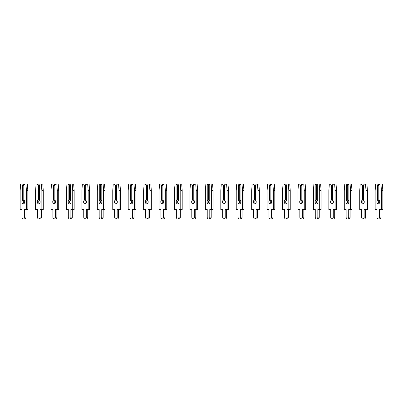 <?xml version="1.0" encoding="UTF-8"?>
<svg xmlns="http://www.w3.org/2000/svg" width="403" height="403" viewBox="0 0 403 403"><rect width="100%" height="100%" fill="white"/><g stroke="black" fill="none" stroke-linecap="round" stroke-linejoin="round"><path stroke-width="0.6" d="M23.999 200.15L23.999 185.214L23.178 184.06L21.762 184.06L22.578 185.214L22.578 200.15A2.005 1.421 -90 0 0 21.868 201.888A2.005 1.421 -90 0 0 23.288 203.893A2.005 1.421 -90 0 0 24.709 201.888A2.005 1.421 -90 0 0 23.999 200.15A2.005 1.421 -90 0 0 23.288 201.888A2.005 1.421 -90 0 0 23.999 203.626M22.578 200.15L23.999 199.964M23.999 185.642L22.578 185.214M23.178 185.642L23.178 199.964M23.999 185.214L24.815 184.06L25.938 184.06L26.427 190.619L26.427 209.525L24.568 209.525L24.568 217.126A1.814 1.285 90 0 1 23.288 218.94A1.814 1.285 90 0 1 22.004 217.126L22.004 209.525L20.15 209.525L20.15 190.619L20.639 184.06L21.762 184.06M25.938 184.06L27.359 184.06L27.842 190.619L27.842 209.525L26.427 209.525M25.988 209.525L25.988 217.126A1.814 1.285 90 0 1 24.709 218.94L23.288 218.94M27.842 190.619L26.427 190.619M39.434 200.15L39.434 185.214L38.612 184.06L37.197 184.06L38.013 185.214L38.013 200.15A2.005 1.421 -90 0 0 37.303 201.888A2.005 1.421 -90 0 0 38.723 203.893A2.005 1.421 -90 0 0 40.144 201.888A2.005 1.421 -90 0 0 39.434 200.15A2.005 1.421 -90 0 0 38.723 201.888A2.005 1.421 -90 0 0 39.434 203.626M38.013 200.15L39.434 199.964M39.434 185.642L38.013 185.214M38.612 185.642L38.612 199.964M39.434 185.214L40.25 184.06L41.373 184.06L41.862 190.619L41.862 209.525L40.003 209.525L40.003 217.126A1.814 1.285 90 0 1 38.723 218.94A1.814 1.285 90 0 1 37.439 217.126L37.439 209.525L35.585 209.525L35.585 190.619L36.074 184.06L37.197 184.06M41.373 184.06L42.794 184.06L43.277 190.619L43.277 209.525L41.862 209.525M41.423 209.525L41.423 217.126A1.814 1.285 90 0 1 40.144 218.94L38.723 218.94M43.277 190.619L41.862 190.619M54.868 200.15L54.868 185.214L54.047 184.06L52.632 184.06L53.448 185.214L53.448 200.15A2.005 1.421 -90 0 0 52.738 201.888A2.005 1.421 -90 0 0 54.158 203.893A2.005 1.421 -90 0 0 55.579 201.888A2.005 1.421 -90 0 0 54.868 200.15A2.005 1.421 -90 0 0 54.158 201.888A2.005 1.421 -90 0 0 54.868 203.626M53.448 200.15L54.868 199.964M54.868 185.642L53.448 185.214M54.047 185.642L54.047 199.964M54.868 185.214L55.685 184.06L56.808 184.06L57.297 190.619L57.297 209.525L55.443 209.525L55.443 217.126A1.814 1.285 90 0 1 54.158 218.94A1.814 1.285 90 0 1 52.874 217.126L52.874 209.525L51.02 209.525L51.02 190.619L51.508 184.06L52.632 184.06M56.808 184.06L58.228 184.06L58.712 190.619L58.712 209.525L57.297 209.525M56.858 209.525L56.858 217.126A1.814 1.285 90 0 1 55.579 218.94L54.158 218.94M58.712 190.619L57.297 190.619M70.303 200.15L70.303 185.214L69.482 184.06L68.067 184.06L68.883 185.214L68.883 200.15A2.005 1.421 -90 0 0 68.172 201.888A2.005 1.421 -90 0 0 69.593 203.893A2.005 1.421 -90 0 0 71.014 201.888A2.005 1.421 -90 0 0 70.303 200.15A2.005 1.421 -90 0 0 69.593 201.888A2.005 1.421 -90 0 0 70.303 203.626M68.883 200.15L70.303 199.964M70.303 185.642L68.883 185.214M69.482 185.642L69.482 199.964M70.303 185.214L71.119 184.06L72.243 184.06L72.731 190.619L72.731 209.525L70.878 209.525L70.878 217.126A1.814 1.285 90 0 1 69.593 218.94A1.814 1.285 90 0 1 68.308 217.126L68.308 209.525L66.455 209.525L66.455 190.619L66.943 184.06L68.067 184.06M72.243 184.06L73.663 184.06L74.152 190.619L74.152 209.525L72.731 209.525M72.293 209.525L72.293 217.126A1.814 1.285 90 0 1 71.014 218.94L69.593 218.94M74.152 190.619L72.731 190.619M85.738 200.15L85.738 185.214L84.917 184.06L83.502 184.06L84.318 185.214L84.318 200.15A2.005 1.421 -90 0 0 83.607 201.888A2.005 1.421 -90 0 0 85.028 203.893A2.005 1.421 -90 0 0 86.449 201.888A2.005 1.421 -90 0 0 85.738 200.15A2.005 1.421 -90 0 0 85.028 201.888A2.005 1.421 -90 0 0 85.738 203.626M84.318 200.15L85.738 199.964M85.738 185.642L84.318 185.214M84.917 185.642L84.917 199.964M85.738 185.214L86.554 184.06L87.678 184.06L88.166 190.619L88.166 209.525L86.313 209.525L86.313 217.126A1.814 1.285 90 0 1 85.028 218.94A1.814 1.285 90 0 1 83.743 217.126L83.743 209.525L81.89 209.525L81.89 190.619L82.378 184.06L83.502 184.06M87.678 184.06L89.098 184.06L89.587 190.619L89.587 209.525L88.166 209.525M87.728 209.525L87.728 217.126A1.814 1.285 90 0 1 86.449 218.94L85.028 218.94M89.587 190.619L88.166 190.619M101.173 200.15L101.173 185.214L100.352 184.06L98.937 184.06L99.753 185.214L99.753 200.15A2.005 1.421 -90 0 0 99.042 201.888A2.005 1.421 -90 0 0 100.463 203.893A2.005 1.421 -90 0 0 101.883 201.888A2.005 1.421 -90 0 0 101.173 200.15A2.005 1.421 -90 0 0 100.463 201.888A2.005 1.421 -90 0 0 101.173 203.626M99.753 200.15L101.173 199.964M101.173 185.642L99.753 185.214M100.352 185.642L100.352 199.964M101.173 185.214L101.989 184.06L103.113 184.06L103.601 190.619L103.601 209.525L101.747 209.525L101.747 217.126A1.814 1.285 90 0 1 100.463 218.94A1.814 1.285 90 0 1 99.178 217.126L99.178 209.525L97.325 209.525L97.325 190.619L97.813 184.06L98.937 184.06M103.113 184.06L104.533 184.06L105.022 190.619L105.022 209.525L103.601 209.525M103.163 209.525L103.163 217.126A1.814 1.285 90 0 1 101.883 218.94L100.463 218.94M105.022 190.619L103.601 190.619M116.608 200.15L116.608 185.214L115.787 184.06L114.371 184.06L115.187 185.214L115.187 200.15A2.005 1.421 -90 0 0 114.477 201.888A2.005 1.421 -90 0 0 115.898 203.893A2.005 1.421 -90 0 0 117.318 201.888A2.005 1.421 -90 0 0 116.608 200.15A2.005 1.421 -90 0 0 115.898 201.888A2.005 1.421 -90 0 0 116.608 203.626M115.187 200.15L116.608 199.964M116.608 185.642L115.187 185.214M115.787 185.642L115.787 199.964M116.608 185.214L117.424 184.06L118.547 184.06L119.036 190.619L119.036 209.525L117.182 209.525L117.182 217.126A1.814 1.285 90 0 1 115.898 218.94A1.814 1.285 90 0 1 114.613 217.126L114.613 209.525L112.759 209.525L112.759 190.619L113.248 184.06L114.371 184.06M118.547 184.06L119.968 184.06L120.457 190.619L120.457 209.525L119.036 209.525M118.598 209.525L118.598 217.126A1.814 1.285 90 0 1 117.318 218.94L115.898 218.94M120.457 190.619L119.036 190.619M132.043 200.15L132.043 185.214L131.222 184.06L129.806 184.06L130.622 185.214L130.622 200.15A2.005 1.421 -90 0 0 129.912 201.888A2.005 1.421 -90 0 0 131.333 203.893A2.005 1.421 -90 0 0 132.753 201.888A2.005 1.421 -90 0 0 132.043 200.15A2.005 1.421 -90 0 0 131.333 201.888A2.005 1.421 -90 0 0 132.043 203.626M130.622 200.15L132.043 199.964M132.043 185.642L130.622 185.214M131.222 185.642L131.222 199.964M132.043 185.214L132.859 184.06L133.982 184.06L134.471 190.619L134.471 209.525L132.617 209.525L132.617 217.126A1.814 1.285 90 0 1 131.333 218.94A1.814 1.285 90 0 1 130.048 217.126L130.048 209.525L128.194 209.525L128.194 190.619L128.683 184.06L129.806 184.06M133.982 184.06L135.403 184.06L135.892 190.619L135.892 209.525L134.471 209.525M134.033 209.525L134.033 217.126A1.814 1.285 90 0 1 132.753 218.94L131.333 218.94M135.892 190.619L134.471 190.619M147.478 200.15L147.478 185.214L146.657 184.06L145.241 184.06L146.057 185.214L146.057 200.15A2.005 1.421 -90 0 0 145.347 201.888A2.005 1.421 -90 0 0 146.768 203.893A2.005 1.421 -90 0 0 148.188 201.888A2.005 1.421 -90 0 0 147.478 200.15A2.005 1.421 -90 0 0 146.768 201.888A2.005 1.421 -90 0 0 147.478 203.626M146.057 200.15L147.478 199.964M147.478 185.642L146.057 185.214M146.657 185.642L146.657 199.964M147.478 185.214L148.294 184.06L149.417 184.06L149.906 190.619L149.906 209.525L148.052 209.525L148.052 217.126A1.814 1.285 90 0 1 146.768 218.94A1.814 1.285 90 0 1 145.488 217.126L145.488 209.525L143.629 209.525L143.629 190.619L144.118 184.06L145.241 184.06M149.417 184.06L150.838 184.06L151.327 190.619L151.327 209.525L149.906 209.525M149.468 209.525L149.468 217.126A1.814 1.285 90 0 1 148.188 218.94L146.768 218.94M151.327 190.619L149.906 190.619M162.913 200.15L162.913 185.214L162.092 184.06L160.676 184.06L161.492 185.214L161.492 200.15A2.005 1.421 -90 0 0 160.782 201.888A2.005 1.421 -90 0 0 162.202 203.893A2.005 1.421 -90 0 0 163.623 201.888A2.005 1.421 -90 0 0 162.913 200.15A2.005 1.421 -90 0 0 162.202 201.888A2.005 1.421 -90 0 0 162.913 203.626M161.492 200.15L162.913 199.964M162.913 185.642L161.492 185.214M162.092 185.642L162.092 199.964M162.913 185.214L163.729 184.06L164.852 184.06L165.341 190.619L165.341 209.525L163.487 209.525L163.487 217.126A1.814 1.285 90 0 1 162.202 218.94A1.814 1.285 90 0 1 160.923 217.126L160.923 209.525L159.064 209.525L159.064 190.619L159.553 184.06L160.676 184.06M164.852 184.06L166.273 184.06L166.761 190.619L166.761 209.525L165.341 209.525M164.903 209.525L164.903 217.126A1.814 1.285 90 0 1 163.623 218.94L162.202 218.94M166.761 190.619L165.341 190.619M178.348 200.15L178.348 185.214L177.527 184.06L176.111 184.06L176.927 185.214L176.927 200.15A2.005 1.421 -90 0 0 176.217 201.888A2.005 1.421 -90 0 0 177.637 203.893A2.005 1.421 -90 0 0 179.058 201.888A2.005 1.421 -90 0 0 178.348 200.15A2.005 1.421 -90 0 0 177.637 201.888A2.005 1.421 -90 0 0 178.348 203.626M176.927 200.15L178.348 199.964M178.348 185.642L176.927 185.214M177.527 185.642L177.527 199.964M178.348 185.214L179.164 184.06L180.287 184.06L180.776 190.619L180.776 209.525L178.922 209.525L178.922 217.126A1.814 1.285 90 0 1 177.637 218.94A1.814 1.285 90 0 1 176.358 217.126L176.358 209.525L174.499 209.525L174.499 190.619L174.988 184.06L176.111 184.06M180.287 184.06L181.708 184.06L182.196 190.619L182.196 209.525L180.776 209.525M180.337 209.525L180.337 217.126A1.814 1.285 90 0 1 179.058 218.94L177.637 218.94M182.196 190.619L180.776 190.619M193.783 200.15L193.783 185.214L192.961 184.06L191.546 184.06L192.362 185.214L192.362 200.15A2.005 1.421 -90 0 0 191.657 201.888A2.005 1.421 -90 0 0 193.072 203.893A2.005 1.421 -90 0 0 194.493 201.888A2.005 1.421 -90 0 0 193.783 200.15A2.005 1.421 -90 0 0 193.072 201.888A2.005 1.421 -90 0 0 193.783 203.626M192.362 200.15L193.783 199.964M193.783 185.642L192.362 185.214M192.961 185.642L192.961 199.964M193.783 185.214L194.599 184.06L195.722 184.06L196.211 190.619L196.211 209.525L194.357 209.525L194.357 217.126A1.814 1.285 90 0 1 193.072 218.94A1.814 1.285 90 0 1 191.793 217.126L191.793 209.525L189.934 209.525L189.934 190.619L190.423 184.06L191.546 184.06M195.722 184.06L197.143 184.06L197.631 190.619L197.631 209.525L196.211 209.525M195.772 209.525L195.772 217.126A1.814 1.285 90 0 1 194.493 218.94L193.072 218.94M197.631 190.619L196.211 190.619M209.217 200.15L209.217 185.214L208.401 184.06L206.981 184.06L207.797 185.214L207.797 200.15A2.005 1.421 -90 0 0 207.092 201.888A2.005 1.421 -90 0 0 208.507 203.893A2.005 1.421 -90 0 0 209.928 201.888A2.005 1.421 -90 0 0 209.217 200.15A2.005 1.421 -90 0 0 208.507 201.888A2.005 1.421 -90 0 0 209.217 203.626M207.797 200.15L209.217 199.964M209.217 185.642L207.797 185.214M208.401 185.642L208.401 199.964M209.217 185.214L210.039 184.06L211.157 184.06L211.646 190.619L211.646 209.525L209.792 209.525L209.792 217.126A1.814 1.285 90 0 1 208.507 218.94A1.814 1.285 90 0 1 207.228 217.126L207.228 209.525L205.369 209.525L205.369 190.619L205.857 184.06L206.981 184.06M211.157 184.06L212.577 184.06L213.066 190.619L213.066 209.525L211.646 209.525M211.207 209.525L211.207 217.126A1.814 1.285 90 0 1 209.928 218.94L208.507 218.94M213.066 190.619L211.646 190.619M224.652 200.15L224.652 185.214L223.836 184.06L222.416 184.06L223.232 185.214L223.232 200.15A2.005 1.421 -90 0 0 222.527 201.888A2.005 1.421 -90 0 0 223.942 203.893A2.005 1.421 -90 0 0 225.363 201.888A2.005 1.421 -90 0 0 224.652 200.15A2.005 1.421 -90 0 0 223.942 201.888A2.005 1.421 -90 0 0 224.652 203.626M223.232 200.15L224.652 199.964M224.652 185.642L223.232 185.214M223.836 185.642L223.836 199.964M224.652 185.214L225.473 184.06L226.592 184.06L227.08 190.619L227.08 209.525L225.227 209.525L225.227 217.126A1.814 1.285 90 0 1 223.942 218.94A1.814 1.285 90 0 1 222.663 217.126L222.663 209.525L220.804 209.525L220.804 190.619L221.292 184.06L222.416 184.06M226.592 184.06L228.012 184.06L228.501 190.619L228.501 209.525L227.08 209.525M226.642 209.525L226.642 217.126A1.814 1.285 90 0 1 225.363 218.94L223.942 218.94M228.501 190.619L227.08 190.619M240.087 200.15L240.087 185.214L239.271 184.06L237.851 184.06L238.667 185.214L238.667 200.15A2.005 1.421 -90 0 0 237.961 201.888A2.005 1.421 -90 0 0 239.377 203.893A2.005 1.421 -90 0 0 240.798 201.888A2.005 1.421 -90 0 0 240.087 200.15A2.005 1.421 -90 0 0 239.377 201.888A2.005 1.421 -90 0 0 240.087 203.626M238.667 200.15L240.087 199.964M240.087 185.642L238.667 185.214M239.271 185.642L239.271 199.964M240.087 185.214L240.908 184.06L242.027 184.06L242.515 190.619L242.515 209.525L240.662 209.525L240.662 217.126A1.814 1.285 90 0 1 239.377 218.94A1.814 1.285 90 0 1 238.097 217.126L238.097 209.525L236.239 209.525L236.239 190.619L236.727 184.06L237.851 184.06M242.027 184.06L243.447 184.06L243.936 190.619L243.936 209.525L242.515 209.525M242.077 209.525L242.077 217.126A1.814 1.285 90 0 1 240.798 218.94L239.377 218.94M243.936 190.619L242.515 190.619M255.522 200.15L255.522 185.214L254.706 184.06L253.286 184.06L254.102 185.214L254.102 200.15A2.005 1.421 -90 0 0 253.396 201.888A2.005 1.421 -90 0 0 254.812 203.893A2.005 1.421 -90 0 0 256.232 201.888A2.005 1.421 -90 0 0 255.522 200.15A2.005 1.421 -90 0 0 254.812 201.888A2.005 1.421 -90 0 0 255.522 203.626M254.102 200.15L255.522 199.964M255.522 185.642L254.102 185.214M254.706 185.642L254.706 199.964M255.522 185.214L256.343 184.06L257.462 184.06L257.95 190.619L257.95 209.525L256.096 209.525L256.096 217.126A1.814 1.285 90 0 1 254.812 218.94A1.814 1.285 90 0 1 253.532 217.126L253.532 209.525L251.674 209.525L251.674 190.619L252.162 184.06L253.286 184.06M257.462 184.06L258.882 184.06L259.371 190.619L259.371 209.525L257.95 209.525M257.512 209.525L257.512 217.126A1.814 1.285 90 0 1 256.232 218.94L254.812 218.94M259.371 190.619L257.95 190.619M270.957 200.15L270.957 185.214L270.141 184.06L268.72 184.06L269.536 185.214L269.536 200.15A2.005 1.421 -90 0 0 268.831 201.888A2.005 1.421 -90 0 0 270.247 203.893A2.005 1.421 -90 0 0 271.667 201.888A2.005 1.421 -90 0 0 270.957 200.15A2.005 1.421 -90 0 0 270.247 201.888A2.005 1.421 -90 0 0 270.957 203.626M269.536 200.15L270.957 199.964M270.957 185.642L269.536 185.214M270.141 185.642L270.141 199.964M270.957 185.214L271.778 184.06L272.896 184.06L273.385 190.619L273.385 209.525L271.531 209.525L271.531 217.126A1.814 1.285 90 0 1 270.247 218.94A1.814 1.285 90 0 1 268.967 217.126L268.967 209.525L267.108 209.525L267.108 190.619L267.597 184.06L268.72 184.06M272.896 184.06L274.317 184.06L274.806 190.619L274.806 209.525L273.385 209.525M272.952 209.525L272.952 217.126A1.814 1.285 90 0 1 271.667 218.94L270.247 218.94M274.806 190.619L273.385 190.619M286.392 200.15L286.392 185.214L285.576 184.06L284.155 184.06L284.971 185.214L284.971 200.15A2.005 1.421 -90 0 0 284.266 201.888A2.005 1.421 -90 0 0 285.682 203.893A2.005 1.421 -90 0 0 287.102 201.888A2.005 1.421 -90 0 0 286.392 200.15A2.005 1.421 -90 0 0 285.682 201.888A2.005 1.421 -90 0 0 286.392 203.626M284.971 200.15L286.392 199.964M286.392 185.642L284.971 185.214M285.576 185.642L285.576 199.964M286.392 185.214L287.213 184.06L288.331 184.06L288.82 190.619L288.82 209.525L286.966 209.525L286.966 217.126A1.814 1.285 90 0 1 285.682 218.94A1.814 1.285 90 0 1 284.402 217.126L284.402 209.525L282.543 209.525L282.543 190.619L283.032 184.06L284.155 184.06M288.331 184.06L289.752 184.06L290.241 190.619L290.241 209.525L288.82 209.525M288.387 209.525L288.387 217.126A1.814 1.285 90 0 1 287.102 218.94L285.682 218.94M290.241 190.619L288.82 190.619M301.827 200.15L301.827 185.214L301.011 184.06L299.59 184.06L300.406 185.214L300.406 200.15A2.005 1.421 -90 0 0 299.701 201.888A2.005 1.421 -90 0 0 301.117 203.893A2.005 1.421 -90 0 0 302.537 201.888A2.005 1.421 -90 0 0 301.827 200.15A2.005 1.421 -90 0 0 301.117 201.888A2.005 1.421 -90 0 0 301.827 203.626M300.406 200.15L301.827 199.964M301.827 185.642L300.406 185.214M301.011 185.642L301.011 199.964M301.827 185.214L302.648 184.06L303.766 184.06L304.255 190.619L304.255 209.525L302.401 209.525L302.401 217.126A1.814 1.285 90 0 1 301.117 218.94A1.814 1.285 90 0 1 299.837 217.126L299.837 209.525L297.978 209.525L297.978 190.619L298.467 184.06L299.59 184.06M303.766 184.06L305.187 184.06L305.675 190.619L305.675 209.525L304.255 209.525M303.822 209.525L303.822 217.126A1.814 1.285 90 0 1 302.537 218.94L301.117 218.94M305.675 190.619L304.255 190.619M317.262 200.15L317.262 185.214L316.446 184.06L315.025 184.06L315.846 185.214L315.846 200.15A2.005 1.421 -90 0 0 315.136 201.888A2.005 1.421 -90 0 0 316.551 203.893A2.005 1.421 -90 0 0 317.972 201.888A2.005 1.421 -90 0 0 317.262 200.15A2.005 1.421 -90 0 0 316.551 201.888A2.005 1.421 -90 0 0 317.262 203.626M315.846 200.15L317.262 199.964M317.262 185.642L315.846 185.214M316.446 185.642L316.446 199.964M317.262 185.214L318.083 184.06L319.201 184.06L319.69 190.619L319.69 209.525L317.836 209.525L317.836 217.126A1.814 1.285 90 0 1 316.551 218.94A1.814 1.285 90 0 1 315.272 217.126L315.272 209.525L313.413 209.525L313.413 190.619L313.902 184.06L315.025 184.06M319.201 184.06L320.622 184.06L321.11 190.619L321.11 209.525L319.69 209.525M319.257 209.525L319.257 217.126A1.814 1.285 90 0 1 317.972 218.94L316.551 218.94M321.11 190.619L319.69 190.619M332.697 200.15L332.697 185.214L331.881 184.06L330.46 184.06L331.281 185.214L331.281 200.15A2.005 1.421 -90 0 0 330.571 201.888A2.005 1.421 -90 0 0 331.986 203.893A2.005 1.421 -90 0 0 333.407 201.888A2.005 1.421 -90 0 0 332.697 200.15A2.005 1.421 -90 0 0 331.986 201.888A2.005 1.421 -90 0 0 332.697 203.626M331.281 200.15L332.697 199.964M332.697 185.642L331.281 185.214M331.881 185.642L331.881 199.964M332.697 185.214L333.518 184.06L334.636 184.06L335.125 190.619L335.125 209.525L333.271 209.525L333.271 217.126A1.814 1.285 90 0 1 331.986 218.94A1.814 1.285 90 0 1 330.707 217.126L330.707 209.525L328.848 209.525L328.848 190.619L329.337 184.06L330.46 184.06M334.636 184.06L336.057 184.06L336.545 190.619L336.545 209.525L335.125 209.525M334.692 209.525L334.692 217.126A1.814 1.285 90 0 1 333.407 218.94L331.986 218.94M336.545 190.619L335.125 190.619M348.132 200.15L348.132 185.214L347.315 184.06L345.895 184.06L346.716 185.214L346.716 200.15A2.005 1.421 -90 0 0 346.006 201.888A2.005 1.421 -90 0 0 347.421 203.893A2.005 1.421 -90 0 0 348.842 201.888A2.005 1.421 -90 0 0 348.132 200.15A2.005 1.421 -90 0 0 347.421 201.888A2.005 1.421 -90 0 0 348.132 203.626M346.716 200.15L348.132 199.964M348.132 185.642L346.716 185.214M347.315 185.642L347.315 199.964M348.132 185.214L348.953 184.06L350.076 184.06L350.56 190.619L350.56 209.525L348.706 209.525L348.706 217.126A1.814 1.285 90 0 1 347.421 218.94A1.814 1.285 90 0 1 346.142 217.126L346.142 209.525L344.288 209.525L344.288 190.619L344.772 184.06L345.895 184.06M350.076 184.06L351.492 184.06L351.98 190.619L351.98 209.525L350.56 209.525M350.126 209.525L350.126 217.126A1.814 1.285 90 0 1 348.842 218.94L347.421 218.94M351.98 190.619L350.56 190.619M363.566 200.15L363.566 185.214L362.75 184.06L361.33 184.06L362.151 185.214L362.151 200.15A2.005 1.421 -90 0 0 361.441 201.888A2.005 1.421 -90 0 0 362.856 203.893A2.005 1.421 -90 0 0 364.277 201.888A2.005 1.421 -90 0 0 363.566 200.15A2.005 1.421 -90 0 0 362.856 201.888A2.005 1.421 -90 0 0 363.566 203.626M362.151 200.15L363.566 199.964M363.566 185.642L362.151 185.214M362.75 185.642L362.75 199.964M363.566 185.214L364.388 184.06L365.511 184.06L365.995 190.619L365.995 209.525L364.141 209.525L364.141 217.126A1.814 1.285 90 0 1 362.856 218.94A1.814 1.285 90 0 1 361.577 217.126L361.577 209.525L359.723 209.525L359.723 190.619L360.206 184.06L361.33 184.06M365.511 184.06L366.926 184.06L367.415 190.619L367.415 209.525L365.995 209.525M365.561 209.525L365.561 217.126A1.814 1.285 90 0 1 364.277 218.94L362.856 218.94M367.415 190.619L365.995 190.619M379.001 200.15L379.001 185.214L378.185 184.06L376.765 184.06L377.586 185.214L377.586 200.15A2.005 1.421 -90 0 0 376.876 201.888A2.005 1.421 -90 0 0 378.291 203.893A2.005 1.421 -90 0 0 379.712 201.888A2.005 1.421 -90 0 0 379.001 200.15A2.005 1.421 -90 0 0 378.291 201.888A2.005 1.421 -90 0 0 379.001 203.626M377.586 200.15L379.001 199.964M379.001 185.642L377.586 185.214M378.185 185.642L378.185 199.964M379.001 185.214L379.822 184.06L380.946 184.06L381.429 190.619L381.429 209.525L379.576 209.525L379.576 217.126A1.814 1.285 90 0 1 378.291 218.94A1.814 1.285 90 0 1 377.012 217.126L377.012 209.525L375.158 209.525L375.158 190.619L375.641 184.06L376.765 184.06M380.946 184.06L382.361 184.06L382.85 190.619L382.85 209.525L381.429 209.525M380.996 209.525L380.996 217.126A1.814 1.285 90 0 1 379.712 218.94L378.291 218.94M382.85 190.619L381.429 190.619M25.988 217.126L24.568 217.126M41.423 217.126L40.003 217.126M56.858 217.126L55.443 217.126M72.293 217.126L70.878 217.126M87.728 217.126L86.313 217.126M103.163 217.126L101.747 217.126M118.598 217.126L117.182 217.126M134.033 217.126L132.617 217.126M149.468 217.126L148.052 217.126M164.903 217.126L163.487 217.126M180.337 217.126L178.922 217.126M195.772 217.126L194.357 217.126M211.207 217.126L209.792 217.126M226.642 217.126L225.227 217.126M242.077 217.126L240.662 217.126M257.512 217.126L256.096 217.126M272.952 217.126L271.531 217.126M288.387 217.126L286.966 217.126M303.822 217.126L302.401 217.126M319.257 217.126L317.836 217.126M334.692 217.126L333.271 217.126M350.126 217.126L348.706 217.126M365.561 217.126L364.141 217.126M380.996 217.126L379.576 217.126"/></g></svg>
